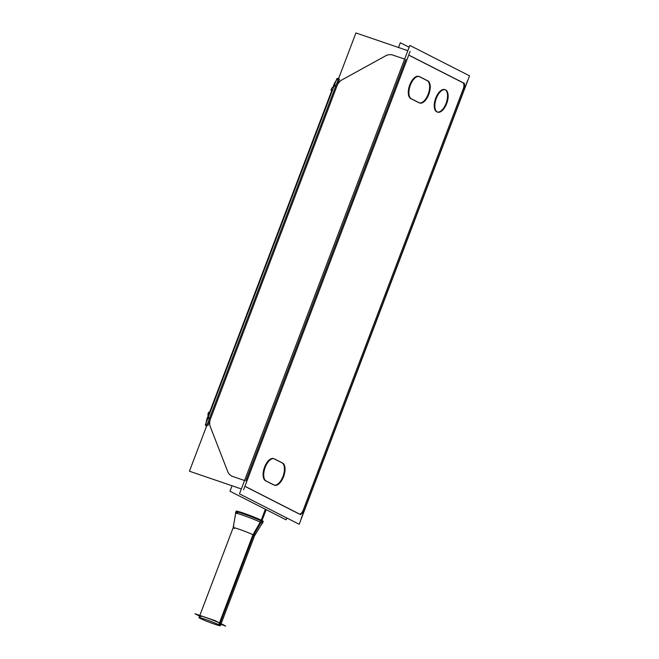 <?xml version="1.0" encoding="UTF-8"?>
<svg xmlns="http://www.w3.org/2000/svg" width="659" height="659" viewBox="0 0 659 659"><rect width="100%" height="100%" fill="white"/><g stroke="black" fill="none" stroke-linecap="round" stroke-linejoin="round"><path stroke-width="0.99" d="M299.516 514.045A5.256 2.562 108.9 0 0 303.189 510.181A5.256 2.562 108.9 0 1 299.516 514.045M299.038 513.913L246.202 487.001L299.038 513.913M245.766 480.93L405.845 59.524L245.766 480.93M410.648 56.122L462.758 82.663L410.648 56.122M463.269 88.776A5.256 2.562 108.9 0 0 462.84 82.704A5.256 2.562 108.9 0 1 463.269 88.776M463.013 89.451L303.453 509.498L463.013 89.451M281.978 462.824A11.813 5.758 -71.1 0 1 283.213 475.79A11.813 5.758 -71.1 0 1 274.284 485.123A11.813 5.758 -71.1 0 0 283.205 475.798A11.813 5.758 -71.1 0 0 281.978 462.824M274.408 458.969L281.797 462.733L274.408 458.969M265.33 480.65A11.813 5.758 -71.1 0 1 264.531 467.247A11.813 5.758 -71.1 0 1 273.567 458.573A11.813 5.758 -71.1 0 1 273.938 458.73A11.813 5.758 -71.1 0 0 264.679 466.869A11.813 5.758 -71.1 0 0 265.33 480.65M273.6 484.876L265.561 480.782L273.6 484.876M418.786 102.664L410.746 98.57L418.786 102.664M427.164 80.62A11.813 5.758 -71.1 0 1 428.399 93.578A11.813 5.758 -71.1 0 1 419.47 102.911A11.813 5.758 -71.1 0 0 428.399 93.586A11.813 5.758 -71.1 0 0 427.164 80.62M419.594 76.765L426.991 80.53L419.594 76.765M410.516 98.438A11.813 5.758 -71.1 0 1 409.725 85.044A11.813 5.758 -71.1 0 1 418.753 76.362A11.813 5.758 -71.1 0 1 419.124 76.518A11.813 5.758 -71.1 0 0 409.865 84.657A11.813 5.758 -71.1 0 0 410.516 98.438M437.115 111.964A11.813 5.758 -71.1 0 1 436.711 111.791A11.813 5.758 -71.1 0 1 435.583 98.52A11.813 5.758 -71.1 0 1 444.718 89.591A11.813 5.758 -71.1 0 1 445.08 89.739A11.813 5.758 -71.1 0 1 446.316 102.705A11.813 5.758 -71.1 0 1 437.387 112.038A11.813 5.758 -71.1 0 0 446.316 102.705A11.813 5.758 -71.1 0 0 445.08 89.739A11.813 5.758 -71.1 0 0 435.731 98.133A11.813 5.758 -71.1 0 0 436.711 111.791A11.813 5.758 -71.1 0 0 437.074 111.948M266.162 509.654L261.228 522.645A14.44 0.873 -159.2 0 0 246.235 516.434A14.44 0.873 -159.2 0 0 235.42 513.246L235.938 511.87A14.44 0.873 -159.2 0 1 246.342 514.918A14.44 0.873 -159.2 0 1 261.376 521.08A14.44 0.873 20.8 0 1 262.941 522.126L263.32 521.516A14.58 0.881 -159.2 0 0 261.31 520.223M219.826 623.043L253.295 534.927A11.425 0.692 -159.2 0 0 241.408 530.05A11.425 0.692 -159.2 0 0 233.179 527.645L235.716 513.18L233.179 527.645L199.677 615.844A11.425 0.692 -159.2 0 1 207.898 618.257A11.425 0.692 -159.2 0 1 219.793 623.126A11.425 0.692 20.8 0 1 221.029 623.958L254.539 535.759L262.249 523.262L254.531 535.759A11.425 0.692 20.8 0 0 253.295 534.927L260.643 522.34M469.562 75.834L409.832 45.413L239.481 493.871L299.202 524.292L469.562 75.834M304.038 509.695A5.256 2.562 -71.1 0 1 299.804 514.193A5.256 2.562 -71.1 0 1 299.343 513.913M467.519 80.703L301.031 518.971M463.104 82.795A5.256 2.562 -71.1 0 1 463.277 82.845A5.256 2.562 -71.1 0 1 463.598 89.649M409.552 55.463L464.496 83.446M409.14 47.242L400.326 42.753L398.522 47.497L400.326 42.753L409.14 47.242M286.813 517.982L286.113 519.811L229.975 491.219L232.042 485.765L229.975 491.219L286.113 519.811L286.813 517.982M208.12 416.183A15.758 13.724 -63 0 0 206.292 426.851M209.916 412.839L208.648 412.188A5.256 4.572 117 0 0 209.48 418.465M241.351 488.945L189.438 471.218L355.926 32.95L407.83 50.677M243.608 489.719L410.087 51.451M300.702 514.663L245.749 486.671M206.135 425.533L205.295 425.014L336.93 78.479L338.495 78.825M205.295 425.014L206.86 425.368M331.79 90.563L208.046 416.323M335.843 85.818A5.256 4.572 -63 0 0 330.983 90.151L332.251 90.794M338.94 77.655A15.758 13.724 -63 0 0 333.223 86.774M410.911 56.213A5.256 2.562 108.9 0 0 410.442 55.933M262.06 523.559A14.44 0.873 -159.2 0 0 262.422 523.501A14.44 0.873 -159.2 0 0 260.437 522.241L265.371 509.242M200.855 617.911L200.583 618.612A11.425 0.692 -159.2 0 1 199.01 617.615A11.425 0.692 -159.2 0 1 207.56 620.135A11.425 0.692 -159.2 0 1 219.422 625.045L253.6 535.083L261.013 522.529M262.134 520.643A14.58 0.881 -159.2 0 0 246.919 514.349A14.58 0.881 -159.2 0 0 236.062 511.162L235.938 511.878M200.155 617.73L199.941 618.29A11.425 0.692 -159.2 0 0 211.803 623.192A11.425 0.692 -159.2 0 0 220.361 625.721A11.425 0.692 -159.2 0 0 218.78 624.724L252.957 534.754L260.214 522.134M220.864 624.386L225.732 626.05L215.065 620.621L194.973 613.76L199.578 616.099M273.889 484.9A11.813 5.758 108.9 0 0 274.581 485.238A11.813 5.758 108.9 0 0 283.831 475.955A11.813 5.758 108.9 0 0 282.25 462.89M274.531 485.246L265.849 480.823M274.861 459.125A11.813 5.758 108.9 0 0 274.177 458.779A11.813 5.758 108.9 0 0 264.926 468.063A11.813 5.758 108.9 0 0 266.5 481.136M274.226 458.771L282.909 463.195M419.717 103.035L411.035 98.619M420.047 76.914A11.813 5.758 108.9 0 0 419.363 76.576A11.813 5.758 108.9 0 0 410.112 85.859A11.813 5.758 108.9 0 0 411.686 98.924M419.412 76.568L428.095 80.991M419.083 102.689A11.813 5.758 108.9 0 0 419.767 103.035A11.813 5.758 108.9 0 0 429.017 93.743A11.813 5.758 108.9 0 0 427.444 80.678M446.003 90.135A11.813 5.758 108.9 0 0 445.319 89.797A11.813 5.758 108.9 0 0 436.069 99.081A11.813 5.758 108.9 0 0 437.65 112.145M436.999 111.816A11.813 5.758 108.9 0 0 437.683 112.154A11.813 5.758 108.9 0 0 446.934 102.87A11.813 5.758 108.9 0 0 445.36 89.805M392.22 54.87L392.822 55.076A10.503 9.152 -63 0 0 385.597 55.85L342.186 79.772A10.503 9.152 -63 0 0 337.013 85.835L210.435 419.042A10.503 9.152 -63 0 0 210.345 426.843L227.701 471.523A10.503 9.152 -63 0 0 232.742 476.482L232.141 476.276M209.389 418.704L207.824 418.35L209.389 418.704M207.824 418.35L334.401 85.143L335.966 85.489L334.97 85.522M261.639 520.388L265.791 509.456M261.376 521.08A14.44 0.873 -159.2 0 0 243.122 513.781A14.44 0.873 -159.2 0 0 237.504 512.924M253.295 534.927A11.425 0.692 -159.2 0 0 238.863 529.152A11.425 0.692 -159.2 0 0 234.423 528.477M200.913 616.676A11.425 0.692 -159.2 0 1 205.361 617.359A11.425 0.692 -159.2 0 1 219.793 623.126A11.425 0.692 20.8 0 1 219.884 623.842M209.661 413.531L208.351 412.863M209.999 425.945L228.047 472.412M339.542 79.171L207.906 425.706M331.197 89.451L332.507 90.118M386.462 55.372L341.321 80.25M200.245 618.447L200.484 617.812L200.245 618.447M404.634 59.104L392.822 55.076A10.503 9.152 -63 0 0 385.597 55.85L342.186 79.772A10.503 9.152 -63 0 0 337.013 85.835L210.435 419.042A10.503 9.152 -63 0 0 210.345 426.843L227.701 471.523A10.503 9.152 -63 0 0 232.742 476.482L244.555 480.518M262.422 523.501L262.941 522.126M220.361 625.721L255.206 533.996M199.01 617.615L233.854 525.882"/></g></svg>
